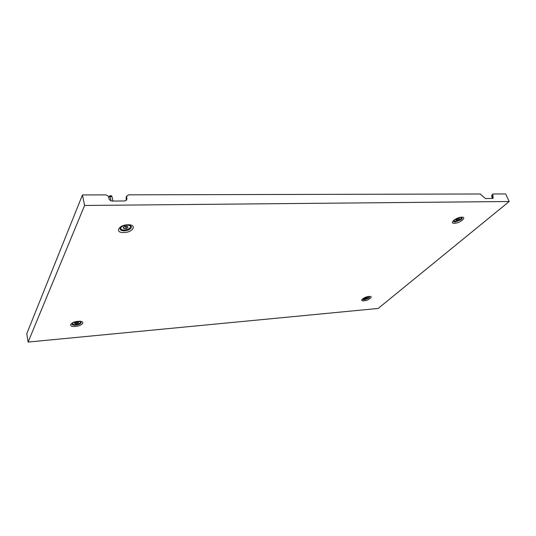 <?xml version="1.0" encoding="UTF-8"?>
<svg xmlns="http://www.w3.org/2000/svg" width="536" height="536" viewBox="0 0 536 536"><rect width="100%" height="100%" fill="white"/><g stroke="black" fill="none" stroke-linecap="round" stroke-linejoin="round"><path stroke-width="0.8" d="M111.099 200.826L109.692 195.787L108.741 197.503M111.461 195.781L111.964 196.618L110.175 196.625M112.949 201.054L111.964 196.618M76.909 322.163L74.511 323.061L75.261 323.684L77.325 323.436L78.591 322.659L78.022 322.082L76.909 322.163M80.326 321.627L80.628 322.062C80.38 323.255 78.738 324.072 75.697 324.515C73.801 324.635 72.722 324.347 72.467 323.644L72.588 323.121M126.201 226.447L124.834 226.507L123.34 227.465L123.776 228.597L126.148 228.624L127.957 227.552L127.528 226.42L126.201 226.447M129.498 225.355L130.583 226.453C130.342 228.416 128.265 229.616 124.345 230.051C122.255 230.051 121.042 229.542 120.701 228.537L121.216 227.096M365.458 298.418L367.374 297.768L367.575 297.145L364.929 297.875L364.735 298.492L365.458 298.418M369.15 296.609L369.244 296.743C368.882 297.882 367.294 298.72 364.493 299.249L363.053 298.733M456.692 220.189L458.983 219.398L459.446 218.46L458.066 218.467L456.344 219.304L455.888 220.242L456.692 220.189M461.02 217.502L461.335 217.804C460.866 219.539 458.863 220.718 455.332 221.355L453.999 220.879L453.992 220.45M378.182 308.448L28.1 342.069L84.594 205.476L509.2 201.509L378.182 308.448M509.2 201.509L505.629 193.931L493.448 193.965L492.798 194.186L493.066 198.347L485.516 198.615L480.189 193.992L128.848 194.829L126.737 196.022L126.798 199.781L124.667 200.98L112.386 201.06C110.617 200.92 109.478 200.095 108.976 198.595L108.708 197.355C108.205 195.854 107.066 195.03 105.297 194.89L82.457 194.943L26.8 333.627L28.1 342.069M84.594 205.476L82.457 194.943M492.41 198.568L492.209 197.509L493.147 196.719M492.725 195.801L491.787 196.591L492.209 197.509M491.787 196.591L491.901 194.95M126.436 200.303L126.911 198.508M126.63 197.281L126.114 198.333L126.396 199.553M126.114 198.333L126.261 196.993M75.147 322.712L75.328 323.67M77.09 322.149L77.325 323.436M76.769 322.176L77.017 323.523M123.742 227.277L124.051 228.671M125.994 226.447L126.463 228.51M127.876 227.21L127.957 227.552M125.585 226.433L126.081 228.624M365.659 297.554L365.967 298.411M367.167 297.185L367.374 297.768M365.887 297.433L366.215 298.338M456.752 219.13L457.228 220.229M458.856 218.5L459.171 219.237M458.602 218.514L458.983 219.398M457.027 219.003L457.523 220.149M460.913 217.502L461.355 217.529C462.34 217.877 462.246 218.588 461.081 219.653L455.185 221.998C453.851 221.991 453.382 221.562 453.784 220.705C453.53 220.222 459.191 217.127 460.853 217.502M454.508 223.311C459.908 223.318 467.452 216.933 461.663 217.187C456.136 217.187 448.672 223.639 454.508 223.311M368.607 296.622L369.431 296.629L369.237 297.902L364.393 299.771C363.066 299.852 362.55 299.564 362.859 298.907L362.852 298.921C362.215 299.028 366.369 296.609 368.574 296.622M363.911 300.803C368.882 300.462 374.262 295.906 369.009 296.442C363.944 296.79 358.638 301.379 363.911 300.803M131.179 227.867C129.94 229.616 127.642 230.621 124.278 230.875C121.082 230.795 119.763 229.884 120.305 228.142L120.821 227.438C121.953 226.286 124.171 225.535 127.474 225.18L130 225.509C131.266 226.065 131.662 226.849 131.179 227.867M123.923 232.557C133.096 232.51 137.464 224.417 127.943 224.778C118.503 224.839 114.449 233.046 123.923 232.557M77.847 321.526L80.661 321.727L81.15 322.886C80.279 324.046 78.45 324.803 75.663 325.151C72.976 325.285 71.784 324.789 72.085 323.67L72.313 323.342C73.345 322.478 75.187 321.875 77.827 321.526M75.435 326.391C83.127 325.841 85.988 320.548 78.055 321.325C70.183 321.895 67.549 327.228 75.435 326.391M109.692 195.787L111.481 195.781M123.535 227.378L123.756 228.349M367.314 297.158L367.462 297.567M492.798 194.186L491.867 194.983M126.737 196.022L126.221 197.074"/></g></svg>
